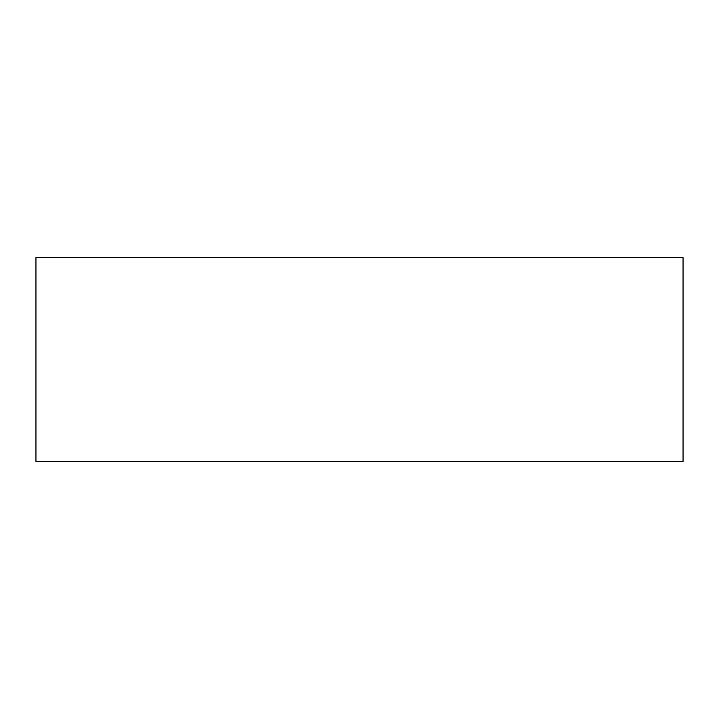 <?xml version="1.0" encoding="UTF-8"?>
<svg xmlns="http://www.w3.org/2000/svg" width="719" height="719" viewBox="0 0 719 719"><rect width="100%" height="100%" fill="white"/><g stroke="black" fill="none" stroke-linecap="round" stroke-linejoin="round"><path stroke-width="1.08" d="M35.95 461.409L683.05 461.409L683.05 257.591L35.95 257.591L35.95 461.409"/></g></svg>
